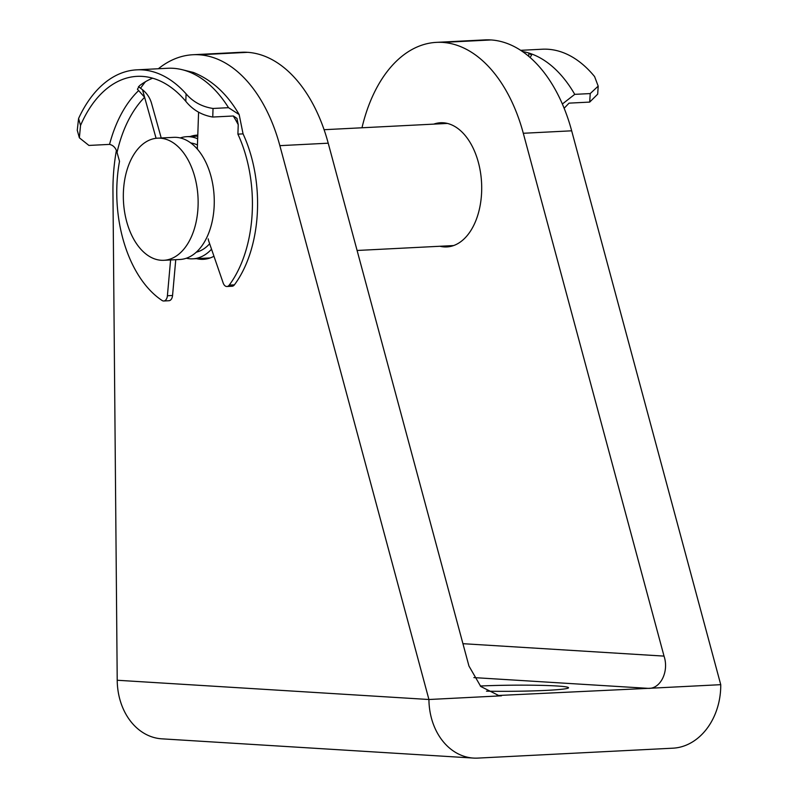 <?xml version="1.0" encoding="UTF-8"?>
<svg xmlns="http://www.w3.org/2000/svg" width="798" height="798" viewBox="0 0 798 798"><rect width="100%" height="100%" fill="white"/><g stroke="black" fill="none" stroke-linecap="round" stroke-linejoin="round"><path stroke-width="1.2" d="M208.218 238.851A6.524 3.98 -92.9 0 0 208.677 240.916L223.161 282.951A6.524 3.98 -92.9 0 0 226.941 286.502A6.524 3.98 -92.9 0 0 229.235 285.115A110.882 67.69 -92.9 0 0 237.904 134.134L243.061 133.874L239.151 114.543L228.517 107.68A130.443 79.63 -92.9 0 0 181.735 69.586L193.425 72.458C212.039 80.009 227.28 94.044 239.151 114.543M156.079 138.303L144.618 97.296A117.396 71.67 -92.9 0 0 117.047 152.468L119.51 161.296A110.882 67.69 -92.9 0 0 117.984 213.295A110.882 67.69 -92.9 0 0 162.124 300.507A6.524 3.98 -92.9 0 0 163.78 300.996A6.524 3.98 -92.9 0 0 167.4 295.749L170.592 259.958M167.4 295.749L172.558 295.479L175.76 259.699M172.558 295.479A6.524 3.98 87.1 0 1 168.937 300.726L163.78 300.996M161.226 137.984L151.49 103.151C149.904 97.755 146.912 93.286 142.513 89.745L138.473 86.613M186.074 93.835C193.066 101.935 202.054 106.802 213.036 108.468L212.747 117.037C201.724 115.151 192.747 109.915 185.814 101.326L186.074 93.835A130.443 79.63 -92.9 0 0 136.697 69.845A130.443 79.63 -92.9 0 0 78.583 118.493L80.538 125.466L79.371 137.815L88.917 145.436L109.555 144.388A123.919 75.65 87.1 0 1 138.653 90.573L137.426 89.246L139.51 85.705A123.919 75.65 -92.9 0 1 152.637 78.194M212.747 117.037L233.385 115.989L236.956 118.393L238.233 124.668A117.396 71.67 -92.9 0 0 233.255 115.989M80.538 125.466A123.919 75.65 87.1 0 1 137.027 76.359A123.919 75.65 87.1 0 1 185.814 101.326M198.582 112.199L197.375 146.952A6.524 3.98 -92.9 0 0 197.445 148.548M229.235 285.115L234.403 284.846A110.882 67.69 -92.9 0 0 243.061 133.874M213.036 108.468L228.517 107.68M237.904 134.134L238.233 124.668M79.371 137.815L77.256 130.274L78.583 118.493M136.697 69.845L167.65 68.269A130.443 79.63 87.1 0 1 181.735 69.586M117.047 152.468C115.87 147.969 113.366 145.276 109.555 144.388M234.403 284.846A6.524 3.98 87.1 0 1 232.098 286.243L226.941 286.502M138.653 90.573L144.618 97.296L142.513 89.745M480.296 686.021A56.05 3.052 179.5 0 1 538.331 685.302A56.05 3.052 179.5 0 1 568.535 687.746A56.05 3.052 179.5 0 1 546.78 690.36A56.05 3.052 179.5 0 1 486.481 691.168M213.964 256.238A62.164 37.955 87.1 0 1 203.39 259.31A62.164 37.955 87.1 0 1 196.498 258.642M433.743 124.129A62.164 37.955 87.1 0 1 440.526 122.762A62.164 37.955 87.1 0 1 481.703 187.201A62.164 37.955 87.1 0 1 446.83 246.931A62.164 37.955 87.1 0 1 439.947 246.263M523.298 133.276A142.672 87.102 87.1 0 0 442.74 42.414L491.109 39.95A142.672 87.102 87.1 0 1 571.667 130.812L720.744 684.674L648.185 688.355C660.525 689.133 669.233 671.397 664.026 656.106L523.298 133.276L571.667 130.812M361.983 127.78A142.672 87.102 87.1 0 1 436.436 42.364A142.672 87.102 87.1 0 1 442.122 42.374M247.041 52.289A142.672 87.102 -92.9 0 0 241.355 52.279L192.986 54.733A142.672 87.102 87.1 0 1 198.682 54.753L247.669 52.329A142.672 87.102 -92.9 0 1 328.217 143.191L468.945 666.021L480.765 686.489L499.289 695.806L501.473 695.816L428.925 699.507L279.859 145.655L328.217 143.191M279.859 145.655A142.672 87.102 87.1 0 0 199.301 54.793L198.682 54.753M190.293 136.508A62.164 37.955 87.1 0 1 197.076 135.141A62.164 37.955 87.1 0 1 197.784 135.111M720.744 684.674A61.147 48.319 93.5 0 1 672.904 748.185L477.822 758.1A61.147 48.319 93.5 0 1 473.523 758.08A61.147 48.319 93.5 0 1 428.925 699.507L117.216 680.255L112.947 191.33A142.672 87.102 87.1 0 1 116.378 150.553M140.558 88.259A142.672 87.102 87.1 0 1 145.455 81.725M158.373 68.738A142.672 87.102 87.1 0 1 192.986 54.733M436.436 42.364L484.805 39.9A142.672 87.102 87.1 0 1 490.491 39.92M117.216 680.255A61.147 48.319 93.5 0 0 161.814 738.828L473.523 758.08M473.852 677.592L648.185 688.355L497.064 695.547M197.665 138.792A61.147 37.326 -92.9 0 0 186.652 136.687A61.147 37.326 -92.9 0 0 180.248 137.944M197.445 144.957A55.032 33.596 -92.9 0 0 190.762 142.962M163.839 260.298L179.959 259.48A61.147 37.326 -92.9 0 0 214.263 200.727A61.147 37.326 -92.9 0 0 173.745 137.346L157.625 138.164A61.147 37.326 -92.9 0 0 123.331 196.926A61.147 37.326 -92.9 0 0 163.839 260.298A61.147 37.326 -92.9 0 0 198.133 201.545A61.147 37.326 -92.9 0 0 157.625 138.164M196.318 252.178A55.032 33.596 -92.9 0 0 209.655 243.739M186.363 258.233A61.147 37.326 -92.9 0 0 192.857 258.821A61.147 37.326 -92.9 0 0 211.54 249.205M589.692 102.094L590.221 93.575L598.191 86.134L597.692 94.154L589.692 102.094L569.054 103.142L564.136 108.249M590.221 93.575L574.74 94.354L562.361 104.019M598.191 86.134L594.6 76.598A130.443 79.63 87.1 0 0 542.331 49.217L520.655 50.324M530.101 57.506L531.568 55.122L528.914 53.057A130.443 79.63 -92.9 0 0 522.381 51.481M442.74 42.414L491.109 39.95M664.026 656.106L462.93 643.687M199.301 54.793L247.669 52.329M528.705 56.309L528.914 53.057A130.443 79.63 87.1 0 1 574.74 94.354M447.409 123.431L324.088 129.705M197.754 136.129L186.652 136.687M453.613 245.565L357.095 250.472M210.173 257.944L192.857 258.821"/></g></svg>
